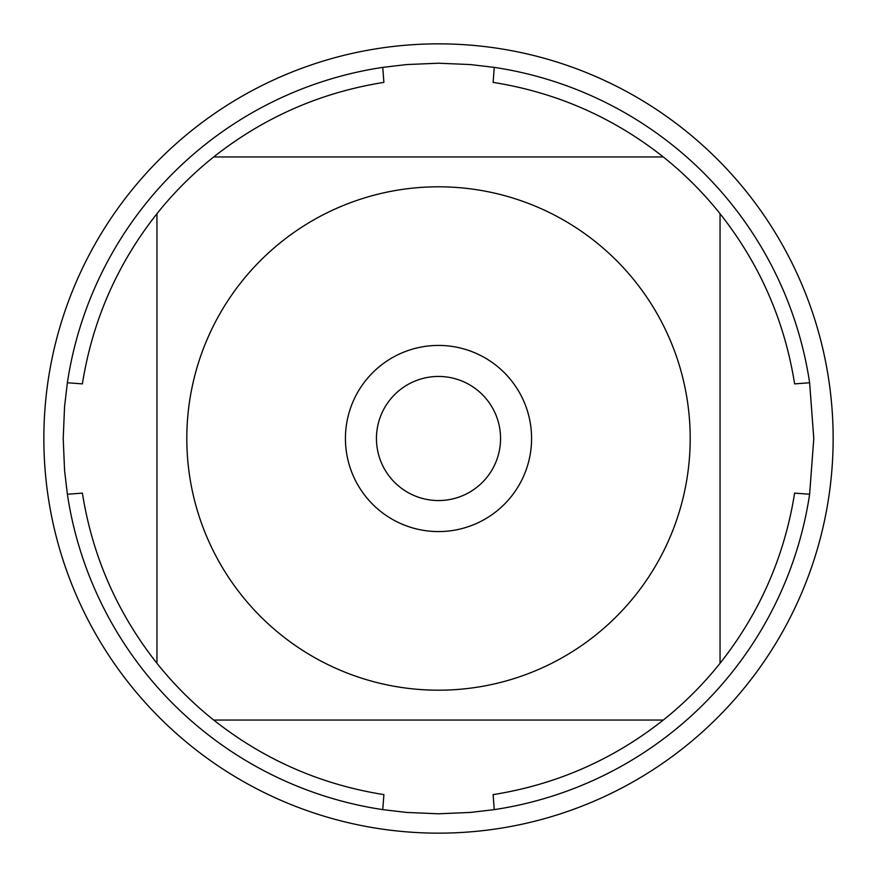 <?xml version="1.0" encoding="UTF-8"?>
<svg xmlns="http://www.w3.org/2000/svg" width="877" height="877" viewBox="0 0 877 877"><rect width="100%" height="100%" fill="white"/><g stroke="black" fill="none" stroke-linecap="round" stroke-linejoin="round"><path stroke-width="1.32" d="M813.79 438.5L809.624 494.244A375.29 375.29 0 0 1 494.244 809.624L470.434 812.431L438.5 813.79L406.566 812.431L382.756 809.624A375.29 375.29 0 0 1 67.376 494.244L64.569 470.434L63.21 438.5L64.569 406.566L67.376 382.756A375.29 375.29 0 0 1 382.756 67.376L406.566 64.569L438.5 63.21L470.434 64.569L494.244 67.376A375.29 375.29 0 0 1 809.624 382.756L813.79 438.5M241.811 595.549A251.699 251.699 0 0 0 690.199 438.5A251.699 251.699 0 0 0 355.295 200.954A251.699 251.699 0 0 0 241.811 595.549M382.756 809.624L383.885 794.617C320.675 784.564 263.944 759.701 213.703 720.05A360.283 360.283 0 0 1 156.95 663.297A360.283 360.283 0 0 0 213.703 720.05L663.297 720.05A360.283 360.283 0 0 0 720.05 663.297L720.05 213.703A360.283 360.283 0 0 0 663.297 156.95L213.703 156.95A360.283 360.283 0 0 0 156.95 213.703L156.95 663.297C117.299 613.056 92.436 556.325 82.383 493.115L67.376 494.244M494.244 809.624L493.115 794.617C556.325 784.564 613.056 759.701 663.297 720.05A360.283 360.283 0 0 0 720.05 663.297C759.701 613.056 784.564 556.325 794.617 493.115L809.624 494.244M809.624 382.756L794.617 383.885C784.564 320.675 759.701 263.944 720.05 213.703A360.283 360.283 0 0 0 663.297 156.95C613.056 117.299 556.325 92.436 493.115 82.383L494.244 67.376M382.756 67.376L383.885 82.383C320.675 92.436 263.944 117.299 213.703 156.95A360.283 360.283 0 0 0 156.95 213.703C117.299 263.944 92.436 320.675 82.383 383.885L67.376 382.756M345.428 438.5A93.072 93.072 0 0 1 485.036 357.893A93.072 93.072 0 0 1 485.036 519.107A93.072 93.072 0 0 1 345.428 438.5M376.452 438.5A62.048 62.048 0 0 0 469.524 492.238A62.048 62.048 0 0 0 469.524 384.762A62.048 62.048 0 0 0 376.452 438.5M43.85 438.5A394.65 394.65 0 0 0 438.5 833.15A394.65 394.65 0 0 0 833.15 438.5A394.65 394.65 0 0 0 438.5 43.85A394.65 394.65 0 0 0 43.85 438.5"/></g></svg>
